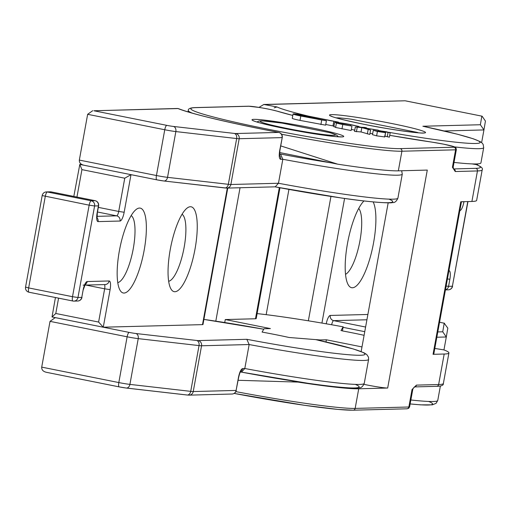 <?xml version="1.0" encoding="UTF-8"?>
<svg xmlns="http://www.w3.org/2000/svg" width="511" height="511" viewBox="0 0 511 511"><rect width="100%" height="100%" fill="white"/><g stroke="black" fill="none" stroke-linecap="round" stroke-linejoin="round"><path stroke-width="0.77" d="M124.039 293.052A43.275 12.123 -78.7 0 1 120.168 290.446A43.275 12.123 -78.7 0 1 119.874 248.174A43.275 12.123 -78.7 0 1 136.418 209.274A43.275 12.123 -78.7 0 1 139.484 208.054A43.275 12.123 -78.7 0 1 144.166 250.23A43.275 12.123 -78.7 0 1 124.039 293.052M174.928 291.73A43.275 12.123 -78.7 0 1 171.057 289.124A43.275 12.123 -78.7 0 1 170.763 246.851A43.275 12.123 -78.7 0 1 187.307 207.945A43.275 12.123 -78.7 0 1 190.373 206.731A43.275 12.123 -78.7 0 1 195.055 248.908A43.275 12.123 -78.7 0 1 174.928 291.73M117.76 282.609A34.397 9.639 101.3 0 0 133.269 248.627A34.397 9.639 101.3 0 0 131.18 215.578M58.573 298.149L55.788 313.479L98.61 322.058L103.267 327.219L129.194 332.406A6.656 0.409 10.3 0 0 135.856 333.504L196.658 340.473A6.656 0.409 10.3 0 0 198.172 340.582L246.826 339.31A106.524 6.502 10.3 0 0 358.939 355.273A106.524 6.502 10.3 0 0 315.664 339.611L289.098 337.49A55.482 3.385 10.3 0 0 276.125 334.769A55.482 3.385 10.3 0 0 262.066 332.073L263.765 329.218A106.524 6.502 10.3 0 0 203.902 319.413L263.765 329.212M168.649 281.286A34.397 9.639 101.3 0 0 184.152 247.298A34.397 9.639 101.3 0 0 182.069 214.256M338.429 136.807L336.615 135.089L330.355 132.783A4.439 3.749 105.8 0 0 329.934 132.694L282.206 123.138A4.439 1.884 -81.3 0 0 282.085 123.113L262.181 120.839L259.115 121.005L256.816 121.976M401.672 170.757L402.272 174.13A110.964 6.777 -169.7 0 1 282.826 159.279L280.66 159.336C279.191 158.883 278.865 156.002 279.67 150.688L282.238 137.568A4.439 4.439 0 0 0 278.706 132.413A4.439 0.632 100.8 0 0 278.706 132.413L261.67 129.085C219.283 120.487 191.689 113.729 178.901 108.811A4.439 4.254 112.1 0 0 178.026 108.562L93.896 110.759L166.822 125.361A6.656 0.409 -169.7 0 0 173.478 126.453L234.287 133.422A6.656 0.409 -169.7 0 0 235.801 133.531L278.661 132.413A126.498 7.722 -169.7 0 1 261.594 129.079A126.498 7.722 -169.7 0 1 178.026 108.562A4.439 4.254 88.5 0 0 177.119 108.485L93.896 110.759M279.491 154.086L280.494 154.06L282.826 159.279L278.469 183.257A110.964 6.777 10.3 0 0 397.916 198.102C396.44 201.475 394.607 202.944 392.429 202.516C392.263 203.557 369.581 202.247 341.303 197.981L274.746 186.796M225.9 188.016A4.439 4.254 -91.5 0 0 226.807 188.093L275.231 186.834L278.469 183.257L230.87 184.497L239.186 138.724L282.046 137.612A4.439 4.254 88.5 0 0 278.661 132.413A4.439 0.632 100.8 0 1 278.706 132.413M79.333 160.084L156.436 175.522L164.759 129.749L87.649 114.311L79.333 160.084C79.205 162.76 80.757 164.485 83.996 165.245L130.995 174.653L124.16 212.25A8.879 2.485 101.3 0 1 120.034 221.033L98.086 221.608A4.439 4.254 -91.5 0 0 96.981 217.705M87.649 114.311L92.715 110.683M280.66 159.336A4.439 4.254 -91.5 0 0 279.53 155.414M166.822 125.361A4.439 1.246 -78.7 0 0 164.759 129.749A11.095 0.677 10.3 0 0 175.854 131.576L167.538 177.343A11.095 0.677 10.3 0 1 156.436 175.522A4.439 1.246 101.3 0 0 156.839 179.84L83.996 165.245M227.772 188.074L202.976 324.523A11.095 0.677 -169.7 0 1 202.503 324.632L227.318 188.08M81.536 164.363L79.812 164.408L83.306 165.104M55.444 297.523L52.02 316.967L103.184 327.206L202.503 324.632M240.049 371.848A4.439 4.254 -91.5 0 0 242.636 368.565L244.801 368.508L249.157 344.535L201.558 345.775L193.241 391.547L236.101 390.43L238.509 377.201M315.664 339.611A4.439 2.3 -77.6 0 1 315.83 339.636L353.452 349L364.03 352.801L366.726 354.487L368.495 357.17L368.61 359.38L364.254 383.359A110.964 6.777 10.3 0 1 244.801 368.508L241.569 372.091L240.24 372.123M246.826 339.31L249.157 344.535A110.964 6.777 -169.7 0 0 368.61 359.38M119.133 386.865L46.367 372.295C43.128 371.529 41.576 369.811 41.71 367.128L50.027 321.362L55.086 317.733L56.121 317.785M242.636 368.565C240.988 369.108 239.602 372.034 238.477 377.354M46.367 372.295L119.21 386.891A4.439 1.246 -78.7 0 1 118.814 382.567L127.13 336.8L50.027 321.362M55.788 313.479L52.09 316.967L103.081 327.181M98.323 207.364L118.712 211.445L124.754 178.211L130.995 174.653L156.762 179.815M124.754 178.211L81.926 169.633L79.812 164.408L73.814 196.422M345.519 274.337A34.397 9.639 101.3 0 0 359.961 240.726A34.397 9.639 101.3 0 0 358.716 208.437M373.164 201.922A45.498 12.743 -78.7 0 1 371.669 251.782A45.498 12.743 -78.7 0 1 352.424 287.757A45.498 12.743 -78.7 0 1 348.355 285.017A45.498 12.743 -78.7 0 1 347.614 242.802A45.498 12.743 -78.7 0 1 363.966 200.951M258.962 107.399L263.823 104.474L276.988 106.94L274.183 107.84M266.174 314.661L288.932 189.415M443.957 349.914L446.307 336.985L436.835 337.234M388.98 132.336A104.308 6.368 10.3 0 0 478.596 143.246A104.308 6.368 10.3 0 0 422.884 126.243L480.366 124.741L483.943 129.89L481.63 142.588M477.766 163.871L477.542 165.079M454.656 146.919A108.747 6.637 -169.7 0 0 483.7 147.634L480.928 162.888A108.747 6.637 -169.7 0 1 454.03 162.421M437.799 331.92L442.737 331.792L446.307 336.985M442.737 331.792L444.206 323.201L447.815 328.151M422.884 126.243L457.447 134.227L473.269 138.781L480.142 141.598L481.841 142.767L483.144 144.358L483.7 147.634M263.823 104.474L404.942 100.795L265.005 104.544M485.444 121.101L482.109 116.195L405.581 100.884M235.871 391.624A110.964 6.777 10.3 0 0 355.164 408.404L408.857 407.005L412.026 389.567L413.195 388.462L412.779 389.395A17.757 1.086 -169.7 0 1 412.026 389.567L416.414 385.115A2.216 2.127 88.5 0 1 414.677 386.891M364.094 335.325A43.275 2.644 -169.7 0 0 351.875 332.738A43.275 2.644 -169.7 0 0 342.983 331.019L340.984 330.515L343.168 326.829A111.245 6.79 10.3 0 0 257.103 313.601M418.285 132.783A43.275 2.644 10.3 0 0 417.315 132.406L351.517 119.229A43.275 2.644 10.3 0 0 336.168 117.862M294.853 114.496L298.271 115.147L294.853 114.496M328.72 120.366L332.137 121.018L328.72 120.366M294.406 114.036L297.824 114.688L294.406 114.036M303.649 115.352L307.073 116.003L303.649 115.352M298.098 114.407L301.516 115.058L298.098 114.407M309.922 116.604L313.339 117.255L309.922 116.604M316.188 117.856L319.605 118.507L316.188 117.856M322.454 119.114L325.871 119.766L322.454 119.114M298.884 115.473L302.301 116.125L298.884 115.473M305.15 116.725L308.567 117.377L305.15 116.725M311.416 117.984L314.833 118.635L311.416 117.984M317.682 119.235L321.1 119.887L317.682 119.235M293.538 113.864A11.095 0.677 10.3 0 0 293.065 113.972A11.095 0.677 10.3 0 0 300.8 116.035L326.414 120.807L302.391 115.997A5.551 0.339 -169.7 0 1 298.526 114.962A5.551 0.339 -169.7 0 1 298.763 114.911A5.551 0.339 -169.7 0 1 305.572 115.914L338.499 122.148L307.162 115.869A11.095 0.677 10.3 0 0 293.538 113.864M293.065 113.972L292.273 118.328A11.095 0.677 10.3 0 0 300.008 120.398L325.622 125.163L326.414 120.807M338.499 122.148L338.416 122.576M333.772 121.561L332.98 125.917L333.983 126.045M325.75 124.473L332.98 125.917M321.694 120.219L320.902 124.582M390.18 132.828L381.8 131.167L385.364 132.656L377.418 131.474L373.279 130.299L383.448 132.279L379.897 130.797L386.367 131.749L390.18 132.828L389.388 137.191L384.738 136.073M388.066 132.445L387.274 136.801M379.769 131.8L379.897 130.797M373.279 130.318L372.481 134.68L376.626 135.83L384.815 136.954L385.607 132.598L384.572 137.012M385.53 131.71L385.396 132.445M377.418 131.474L376.626 135.83M373.273 130.337L372.487 134.661M366.502 127.807L362.759 127.641L378.293 130.171L363.749 127.922L370.59 130.069L361.833 127.597L355.324 127.009L364.618 127.431L366.502 127.807L366.432 128.21M355.324 127.009L354.532 131.372L361.041 131.959L369.798 134.425L370.59 130.069M378.293 130.171L378.057 131.468M372.647 133.78L369.99 133.371M368.15 129.577L367.358 133.939M361.833 127.597L361.041 131.959M357.215 127.392L356.423 131.749M358.958 126.492L350.514 124.703L337.062 122.697C335.931 122.832 337.995 123.432 343.245 124.499L351.293 125.949L342.766 124.537L336.398 123.106L335.159 122.327C338.244 122.423 343.654 123.234 351.389 124.748L358.958 126.492L358.831 127.169M357.17 126.255L357.017 127.086M333.843 126.792L334.635 122.436L335.159 122.327M337.005 123.017L336.628 122.793M354.749 130.171L351.364 129.398M350.514 124.703L350.316 125.789M351.945 126.191L351.153 130.548L335.606 127.469L334.366 126.683M342.766 124.537L341.974 128.893M336.398 123.106L335.606 127.469M471.909 201.462A111.245 6.79 10.3 0 0 476.648 200.389L482.192 169.876A111.245 6.79 -169.7 0 1 477.453 170.949L471.909 201.462L460.775 201.749L433.053 354.315L444.187 354.027A111.245 6.79 10.3 0 0 448.926 352.948A111.245 6.79 10.3 0 0 443.938 349.907L434.804 348.438M279.971 187.773L256.196 318.602A16.646 1.016 -169.7 0 1 255.487 318.762L225.274 319.547L224.731 322.53M280.724 145.891L337.599 164.152A110.964 6.777 -169.7 0 0 398.337 170.84L427.279 170.086L387.67 388.034L358.728 388.788A110.964 6.777 -169.7 0 1 297.996 382.094L238.126 380.293M279.594 152.534L337.599 164.152M453.685 168.962A2.216 2.127 88.5 0 1 455.231 171.53L452.427 167.263L455.595 149.825L401.902 151.224A110.964 6.777 -169.7 0 1 281.516 134.24M461.459 201.736L433.762 354.155A16.646 1.016 -169.7 0 1 433.053 354.315M453.659 168.93L475.76 168.349A109.022 6.656 10.3 0 0 476.15 164.561L476.444 164.631C481.266 166.643 483.182 168.394 482.192 169.876M453.538 168.93L452.427 167.263A17.757 1.086 10.3 0 0 453.18 167.091L456.349 149.653A17.757 1.086 -169.7 0 1 455.595 149.825A2.216 2.127 88.5 0 0 453.902 147.232A15.534 0.945 10.3 0 0 448.875 145.29A15.534 0.945 10.3 0 0 431.84 142.115A114.292 6.975 -169.7 0 1 389.721 135.338L431.763 142.096A2.216 1.099 98.3 0 1 431.84 142.115M225.274 319.547L270.402 328.586L264.04 328.752L262.066 332.073A55.482 3.385 -169.7 0 1 289.098 337.49L320.014 339.956L326.376 339.789L361.986 346.924M343.168 326.829L342.427 330.911M291.596 380.816L297.996 382.094M387.67 388.034A16.646 1.016 -169.7 0 1 367.237 385.019A16.646 1.016 -169.7 0 1 363.96 384.342M326.376 339.789L325.986 341.929M320.014 339.956L319.905 340.543M282.085 123.113A4.439 4.439 0 0 1 282.289 123.145A4.439 1.246 -78.7 0 0 282.206 123.138A38.28 2.338 10.3 0 0 260.265 121.484A38.28 2.338 10.3 0 0 286.875 128.421A38.28 2.338 10.3 0 0 327.666 134.981A38.28 2.338 10.3 0 0 329.934 132.694A4.439 1.246 101.3 0 1 330.017 132.707L282.289 123.145A4.439 1.246 -78.7 0 1 282.366 123.17M280.494 154.06A106.524 6.502 10.3 0 0 330.981 162.824M388.941 199.137A106.524 6.502 -169.7 0 1 275.027 186.841M173.478 126.453A4.439 3.245 96.5 0 1 175.854 131.576L236.663 138.545L228.34 184.311A11.095 0.677 10.3 0 0 230.87 184.497A4.439 4.254 -91.5 0 1 226.807 188.093L163.865 180.99A4.439 3.245 96.5 0 1 163.577 180.939A6.656 0.409 -169.7 0 1 156.922 179.846A4.439 1.246 101.3 0 1 156.839 179.84L163.865 180.99A4.439 3.245 96.5 0 0 167.538 177.343L228.34 184.311A4.439 3.245 96.5 0 1 224.668 187.959A4.439 3.245 96.5 0 1 224.38 187.907L164.159 181.009M235.801 133.531A4.439 4.254 88.5 0 1 239.186 138.724A11.095 0.677 10.3 0 1 236.663 138.545A4.439 3.245 -83.5 0 0 234.287 133.422M330.298 132.911A4.439 1.246 101.3 0 0 330.017 132.707A4.439 4.439 0 0 1 330.355 132.783M97.154 212.806L97.128 212.953A8.879 2.485 101.3 0 0 98.086 221.608M97.128 212.953L98.412 205.869L94.599 205.971L77.966 297.511L81.779 297.408L83.069 290.325A8.879 2.485 101.3 0 1 87.196 281.542L109.143 280.967A8.879 2.485 101.3 0 1 110.101 289.622L103.267 327.219M355.279 384.387A106.524 6.502 -169.7 0 1 241.358 372.097M41.71 367.128L118.814 382.567A11.095 0.677 -169.7 0 0 129.909 384.393L190.718 391.362L199.035 345.589L138.232 338.627L129.909 384.393A4.439 3.245 96.5 0 1 126.236 388.041L187.045 395.009A4.439 3.245 -83.5 0 1 186.758 394.958L126.53 388.053M119.293 386.897A6.656 0.409 10.3 0 0 125.949 387.99A4.439 3.245 96.5 0 0 126.236 388.041L119.21 386.891A4.439 1.246 -78.7 0 0 119.293 386.897M189.179 395.144L187.045 395.009A4.439 3.245 -83.5 0 0 190.718 391.362A11.095 0.677 -169.7 0 0 193.241 391.547A4.439 4.254 88.5 0 1 189.179 395.144L232.039 394.026A4.439 4.439 0 0 0 236.293 390.385L236.101 390.43A4.439 4.254 88.5 0 1 232.039 394.026M236.133 390.276L238.669 377.31C239.589 373.598 240.259 371.612 240.694 371.35L240.074 371.791M198.172 340.582A4.439 4.254 88.5 0 1 201.558 345.775A11.095 0.677 -169.7 0 1 199.035 345.589A4.439 3.245 -83.5 0 0 196.658 340.473M135.856 333.504A4.439 3.245 -83.5 0 1 138.232 338.627A11.095 0.677 -169.7 0 1 127.13 336.8A4.439 1.246 -78.7 0 1 129.194 332.406M81.926 169.633L76.944 197.048M98.61 322.058L104.653 288.817L85.931 285.068M96.943 216.351L116.649 215.84L97.48 212.001M47.344 191.989L91.214 200.778L95.027 200.676L51.164 191.893L47.344 191.989A4.439 1.246 101.3 0 0 45.281 196.384L28.648 287.923L72.511 296.706L89.15 205.167L42.183 195.56A4.439 4.439 0 0 1 46.437 191.912A4.439 4.254 88.5 0 1 47.344 191.989M72.837 300.998L29.127 292.247A4.439 1.246 101.3 0 1 29.044 292.241A4.439 1.246 101.3 0 1 28.648 287.923L25.55 287.093L42.183 195.56M120.034 221.033A4.439 4.254 -91.5 0 0 116.649 215.84A4.439 1.246 101.3 0 0 118.712 211.445L124.16 212.25M96.675 217.603L97.071 218.254L97.32 212.915L98.604 205.831A4.439 4.439 0 0 0 95.11 200.682A4.439 1.246 -78.7 0 0 95.027 200.676A4.439 4.254 -91.5 0 1 98.412 205.869L98.438 205.722M46.437 191.912L50.25 191.817A4.439 4.254 88.5 0 1 51.164 191.893A4.439 1.246 -78.7 0 1 51.241 191.9L95.11 200.682A4.439 1.246 -78.7 0 1 95.199 200.714M50.25 191.817A4.439 4.439 0 0 1 51.241 191.9A4.439 1.246 -78.7 0 1 51.317 191.925M91.214 200.778A4.439 1.246 101.3 0 0 89.15 205.167L94.599 205.971A4.439 4.254 -91.5 0 0 91.214 200.778M25.55 287.093A4.439 4.439 0 0 0 29.044 292.241L72.913 301.024A4.439 4.439 0 0 0 73.903 301.107A4.439 4.254 88.5 0 0 77.966 297.511L72.511 296.706A4.439 1.246 101.3 0 0 72.913 301.024A4.439 1.246 101.3 0 0 72.996 301.03A4.439 4.254 88.5 0 0 73.903 301.107L77.717 301.011A4.439 4.439 0 0 0 81.971 297.364L81.805 297.261M104.429 284.589A4.439 1.246 -78.7 0 1 104.653 288.817L110.101 289.622M84.82 285.1L105.081 284.57A4.439 4.254 -91.5 0 0 109.143 280.967M83.095 290.178L81.779 297.408A4.439 4.254 88.5 0 1 77.717 301.011M83.133 285.144A4.439 4.254 -91.5 0 0 87.196 281.542M84.66 284.755L85.273 284.308L83.069 290.325M391.49 123.464A48.826 2.983 -169.7 0 1 423.453 133.032A48.826 2.983 -169.7 0 1 363.5 124.192A48.826 2.983 -169.7 0 1 331.537 114.63A48.826 2.983 -169.7 0 1 391.49 123.464M276.988 106.94A104.308 6.368 10.3 0 0 308.746 116.189M344.58 198.447L321.93 323.073M367.888 314.469L330.285 315.447A8.879 2.485 101.3 0 0 326.235 323.808M447.425 278.98L449.865 279.249A8.879 2.485 101.3 0 0 448.945 270.6M449.865 279.249L448.581 286.332L452.395 286.237L467.782 201.57M463.962 201.666L463.924 201.877A8.879 2.485 101.3 0 1 459.836 210.66M308.357 320.806L330.956 196.441M444.206 323.201L439.556 322.269M366.924 319.777L333.67 320.64L365.601 327.034M410.857 399.979A108.747 6.637 10.3 0 0 437.755 400.452L440.386 385.971M364.758 331.671L343.079 327.334M428.652 401.454A104.308 6.368 -169.7 0 1 410.141 403.92M480.366 124.741L481.835 116.15M358.894 126.824A104.308 6.368 10.3 0 0 361.258 127.284M378.242 130.439A104.308 6.368 10.3 0 0 380.293 130.803M483.93 129.935L444.193 130.969M331.658 324.76A4.439 1.246 -78.7 0 1 333.67 320.64A4.439 4.254 -91.5 0 1 330.285 315.447M445.458 289.801A4.439 4.254 88.5 0 0 448.581 286.332L446.135 286.064M448.332 289.833A4.439 4.439 0 0 0 452.586 286.192L452.395 286.237A4.439 4.254 88.5 0 1 448.332 289.833L445.439 289.909M467.967 201.564L452.42 286.083M462.2 201.717L463.924 201.877M292.797 115.441A114.292 6.975 -169.7 0 1 277.218 111.187A15.534 0.945 10.3 0 0 262.252 107.962A15.534 0.945 10.3 0 0 249.017 106.243L195.489 107.636A108.747 6.637 10.3 0 0 266.678 128.944A108.747 6.637 10.3 0 0 400.209 148.631A2.216 2.127 88.5 0 1 401.902 151.224L398.337 170.84M292.797 115.435L277.467 111.238A2.216 1.955 106.9 0 0 277.218 111.187M192.513 113.218A110.964 6.777 -169.7 0 1 188.278 110.472C188.054 108.741 190.309 107.783 195.036 107.597L248.563 106.205A2.216 2.127 88.5 0 1 249.017 106.243M195.489 107.636A2.216 2.127 -91.5 0 0 195.036 107.597M311.205 127.782A46.603 2.842 -169.7 0 1 341.718 136.916A46.603 2.842 -169.7 0 1 284.493 128.478A46.603 2.842 -169.7 0 1 253.98 119.35A46.603 2.842 -169.7 0 1 311.205 127.782M300.8 116.035L300.008 120.398M305.572 115.914L305.444 116.61M381.774 131.589L381.679 132.106M255.487 318.762L279.313 187.652M400.209 148.631L453.902 147.232M412.779 389.395L409.611 406.833A17.757 1.086 10.3 0 1 408.857 407.005A2.216 2.127 88.5 0 1 406.826 408.806L353.133 410.205L338.02 409.426L304.805 405.344L234.172 393.419A108.747 6.637 -169.7 0 0 352.679 410.167A2.216 2.127 -91.5 0 0 355.164 408.404L358.728 388.788M416.414 385.115L438.636 384.54L444.187 354.027M475.76 168.349A2.216 2.127 88.5 0 1 477.453 170.949L455.231 171.53M240.049 187.748L215.802 321.144M476.15 164.561L472.017 163.897M436.605 386.335C441.402 386.246 443.657 385.281 443.376 383.461A111.245 6.79 10.3 0 1 438.636 384.54A2.216 2.127 88.5 0 1 436.605 386.335L414.645 386.91M178.901 108.811A4.439 4.439 0 0 0 177.119 108.485M402.272 174.13L397.916 198.102M279.223 155.312L279.619 155.951L279.862 150.643L282.238 137.568M364.254 383.359C362.772 386.725 360.938 388.2 358.76 387.772C358.594 388.814 335.912 387.504 307.635 383.231L241.077 372.053M55.086 317.733L55.776 317.714M422.821 133.039L423.242 132.911C425.778 134.029 391.682 130.152 363.583 124.199C329.244 117.108 331.09 115.754 331.479 116.233L331.831 116.502M446.314 336.941L447.821 328.107M444.487 323.246L439.556 322.262M405.395 100.833L482.109 116.195M485.45 121.056L483.943 129.89M437.755 400.452L436.081 403.326L432.3 404.853L420.604 404.846L410.141 403.939M342.038 136.903L335.139 136.552L319.809 134.642L284.531 128.485C253.699 122.231 252.23 120.098 253.201 120.602L253.399 120.794M379.475 131.742L379.635 130.854M188.278 110.472L188.016 111.903M248.563 106.205L259.55 107.495C263.478 108.217 267.272 108.619 277.467 111.238M456.349 149.653L455.972 147.928L454.087 146.695L443.65 144.166L431.763 142.096M476.246 164.574L472.055 163.897M453.538 168.962L453.18 167.091M361.143 351.568L388.181 202.79M413.195 388.462L414.376 386.916L413.207 388.456M443.376 383.461L448.926 352.948M409.611 406.833L408.653 408.315L406.826 408.806"/></g></svg>
